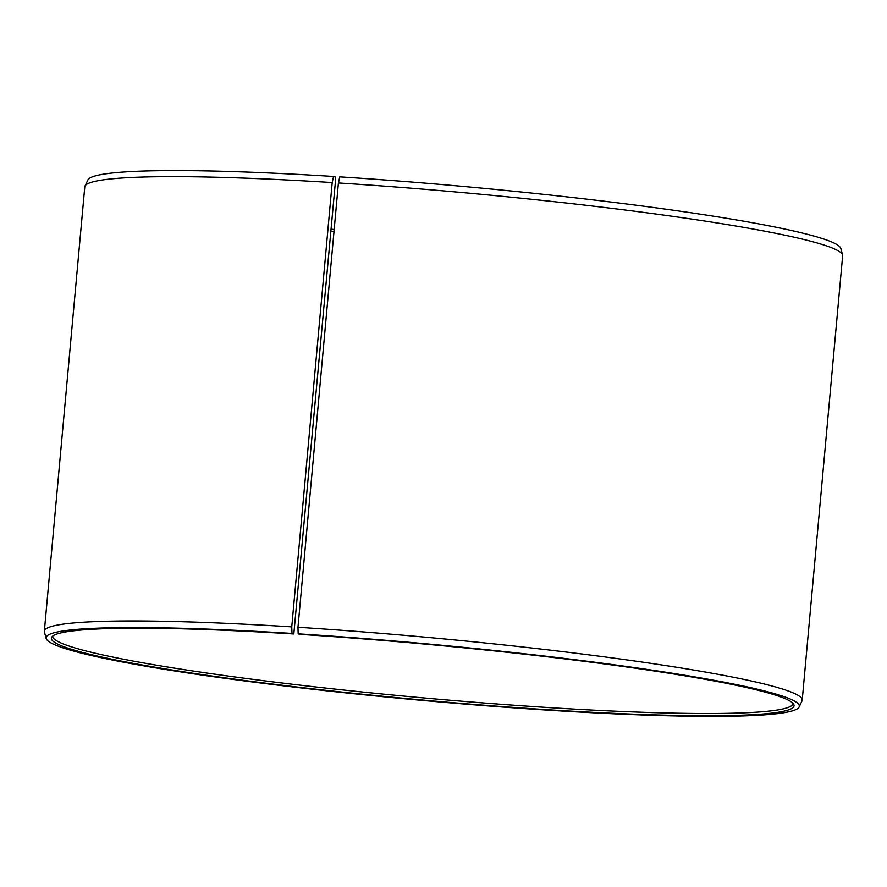 <?xml version="1.0" encoding="UTF-8"?>
<svg xmlns="http://www.w3.org/2000/svg" width="887" height="887" viewBox="0 0 887 887"><rect width="100%" height="100%" fill="white"/><g stroke="black" fill="none" stroke-linecap="round" stroke-linejoin="round"><path stroke-width="1.33" d="M793.022 703.391A371.653 27.863 5.2 0 1 793.022 703.535A371.653 27.863 5.2 0 1 545.283 707.338A371.653 27.863 5.2 0 1 52.776 636.167A371.653 27.863 5.2 0 1 52.799 636.023M335.641 179.252L293.819 633.972L291.989 633.429L291.756 626.865L332.193 182.567L333.567 176.48L335.408 177.023L335.641 179.252M333.989 231.54A371.653 27.863 5.2 0 1 330.906 231.174M334.177 229.533A372.873 27.963 5.2 0 1 331.095 229.156M293.819 633.972A372.873 27.963 5.2 0 0 51.823 636.988A372.873 27.963 5.2 0 0 545.494 709.567A372.873 27.963 5.2 0 0 793.81 704.522A372.873 27.963 5.2 0 0 299.917 634.36L298.165 633.828L297.977 627.264L338.413 182.966L339.754 176.868A378.184 28.351 5.2 0 1 840.843 248.504L842.583 255.035A380.501 28.528 5.2 0 1 842.65 255.822L802.214 700.12A380.501 28.528 5.2 0 1 802.003 700.885L799.12 706.994A378.184 28.351 5.2 0 1 547.246 710.099A378.184 28.351 5.2 0 1 46.157 638.474A378.184 28.351 5.2 0 1 291.989 633.429M338.413 182.966A380.501 28.528 5.2 0 1 842.583 255.035M297.977 627.264A380.501 28.528 5.2 0 1 802.214 700.12M298.165 633.828A378.184 28.351 5.2 0 1 799.12 706.994M46.157 638.474L44.417 631.943A380.501 28.528 5.2 0 1 44.35 631.156A380.501 28.528 5.2 0 1 291.756 626.865M44.35 631.156L84.786 186.847A380.501 28.528 5.2 0 1 84.997 186.082A380.501 28.528 5.2 0 1 332.193 182.567M84.997 186.082L87.88 179.972A378.184 28.351 5.2 0 1 333.567 176.48"/></g></svg>
